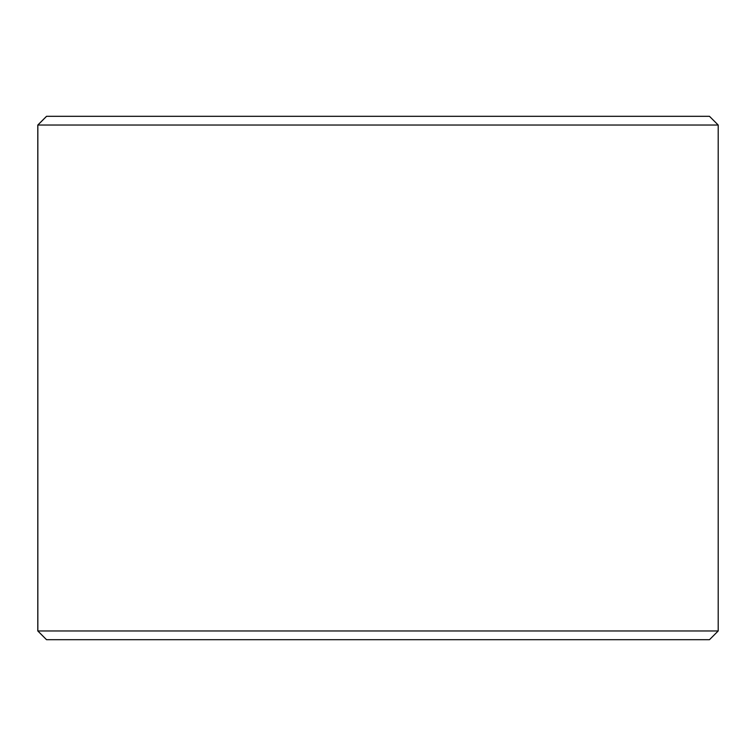 <?xml version="1.0" encoding="UTF-8"?>
<svg xmlns="http://www.w3.org/2000/svg" width="756" height="756" viewBox="0 0 756 756"><rect width="100%" height="100%" fill="white"/><g stroke="black" fill="none" stroke-linecap="round" stroke-linejoin="round"><path stroke-width="1.13" d="M46.57 639.689L709.478 639.689L718.2 630.967L718.2 125.033L709.478 116.311L46.522 116.311L37.8 125.033L37.8 630.967L46.522 639.689L37.847 630.967L37.847 125.033L46.57 116.311M718.2 125.033L37.847 125.033M718.2 630.967L37.847 630.967"/></g></svg>

